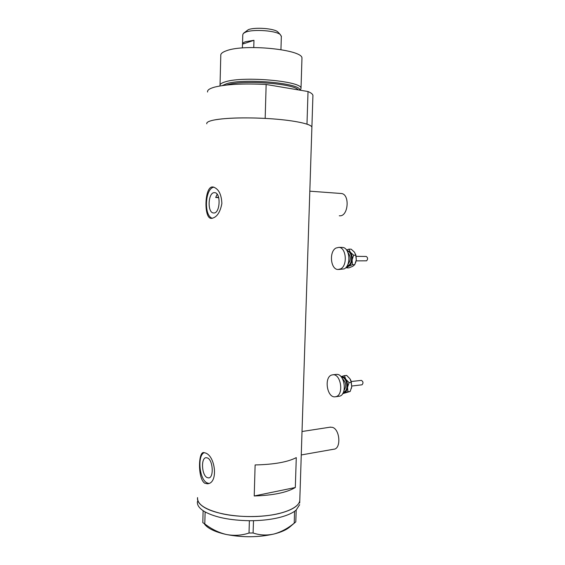 <?xml version="1.0" encoding="UTF-8"?>
<svg xmlns="http://www.w3.org/2000/svg" width="565" height="565" viewBox="0 0 565 565"><rect width="100%" height="100%" fill="white"/><g stroke="black" fill="none" stroke-linecap="round" stroke-linejoin="round"><path stroke-width="0.85" d="M329.995 427.197L332.432 427.345C340.123 429.393 341.302 449.126 333.71 449.224L301.258 454.952M340.681 193.456L341.422 193.513C350.053 194.261 348.379 216.43 339.777 215.809L339.297 215.781M213.796 212.991C220.06 213.514 221.169 193.195 214.884 192.672L214.312 192.637C208.033 192.488 207.136 212.489 213.379 212.963L213.796 212.991M207.08 477.559L208.591 477.912C214.022 478.047 213.097 460.193 207.581 457.996L206.211 457.692C200.808 457.523 201.571 475.045 207.08 477.559M204.805 483.245L207.376 483.781C218.62 483.471 215.399 456.11 205.568 453.031L203.661 452.558C198.195 451.809 197.722 478.972 204.805 483.245M204.283 452.6C197.171 455.27 199.233 479.233 206.945 482.842L208.803 483.421M211.48 218.394C216.67 217.574 220.131 212.617 221.876 203.534C221.459 194.247 218.584 188.745 213.245 187.015L212.278 186.959C204.551 187.022 203.725 217.765 210.915 218.351L211.48 218.394M312.897 96.227L312.925 95.344C312.643 94.08 311.004 92.808 308.024 91.53L306.979 124.138C309.959 125.147 311.598 126.143 311.894 127.111L311.873 127.796L311.894 127.111C311.131 124.081 295.213 120.55 272.74 118.883C250.302 117.202 225.223 117.746 213.965 120.034C208.718 121.115 206.324 122.372 206.797 123.813C206.324 122.372 208.718 121.115 213.965 120.034C225.76 117.916 242.823 117.372 265.169 118.403L266.15 84.482C243.755 83.352 226.636 84.22 214.792 87.067C209.523 88.514 207.122 90.174 207.581 92.031M204.198 507.314C199.205 504.199 196.994 500.957 197.566 497.581C197.023 504.383 205.505 509.842 223.006 513.959C239.878 517.491 262.252 517.385 278.079 513.776C291.399 510.52 298.631 506.191 299.775 500.795C298.701 507.928 282.91 514.623 261.002 516.226C239.129 517.851 214.919 513.931 204.198 507.314M299.824 499.163L299.704 503.005M296.279 457.615C287.783 462.057 274.06 464.501 255.126 464.946L254.222 495.971C273.121 495.385 286.822 492.56 295.318 487.503L296.279 457.615M217.158 194.24L215.703 197.482L218.704 197.672M295.318 487.503L254.222 495.971M213.923 187.177C204.926 188.223 203.619 216.24 212.426 218.295M253.508 520.683L253.092 532.986L249.024 533.028L249.377 520.732L253.508 520.683C262.485 520.457 270.635 519.51 277.959 517.837C285.198 516.135 290.735 513.959 294.556 511.311L296.18 510.054L299.648 504.665M203.118 510.718L205.144 511.932L204.777 523.91L202.821 522.653L203.118 510.718L203.781 511.12M249.377 520.732L250.754 520.718M295.657 510.492L296.187 510.082L295.806 521.869L294.231 523.141L294.556 511.311M294.612 511.297L295.149 510.887M204.417 511.516L205.081 511.925M294.231 523.141C287.846 528.416 281.059 532.053 273.87 534.038C266.652 535.606 259.723 535.253 253.092 532.986M249.024 533.028C241.806 535.436 234.277 535.938 226.452 534.518C218.754 532.682 211.529 529.151 204.777 523.91M252.068 520.704L253.445 520.697M295.107 522.47L289.894 526.884C286.533 529.822 281.186 532.202 273.87 534.038C258.593 537.463 242.788 537.626 226.452 534.518C215.329 532.068 208.033 528.628 204.558 524.2M197.468 501.452C196.931 504.63 198.816 507.709 203.125 510.689M205.144 511.932C215.491 517.42 230.209 520.344 249.313 520.718M218.606 197.305L215.703 197.482M299.718 90.132C301.71 83.359 245.048 78.019 226.918 83.585L222.137 85.612M220.075 85.944L220.011 85.739C219.672 84.206 221.614 82.843 225.838 81.664C244.264 75.908 302.141 81.247 301.018 88.288L300.488 89.849M220.032 84.962L220.781 55.638C220.449 53.788 222.398 52.135 226.643 50.681C245.146 43.604 303.144 49.685 301.964 58.195L301.936 59.064M308.024 91.53L266.15 84.482M243.487 33.293L248.31 29.67C254.935 27 274.011 28.412 277.697 31.817L278.397 32.551M281.342 36.506L280.318 34.585C276.045 30.637 253.544 28.977 245.803 32.078L243.346 33.42L242.773 34.818L242.526 43.844M242.498 44.148L253.96 40.306L245.535 41.711C243.501 42.41 242.484 43.223 242.498 44.148L242.392 47.961M253.96 40.306L253.763 47.524M361.212 380.4L361.36 380.379C363.253 381.537 363.479 383.014 362.045 384.8L351.79 386.022M335.878 374.461L336.571 374.39C344.509 373.571 347.546 394.102 339.735 396.164L335.652 396.757M336.182 396.609L334.967 396.842C327.008 397.696 323.907 377.413 331.577 375.047L333.025 374.757C340.949 373.938 343.979 394.547 336.182 396.609M342.877 393.339L347.934 391.736L347.524 387.3L349.071 382.625L345.766 379.235L344.431 375.647L341.041 376.664C342.793 376.382 344.36 377.229 345.766 379.235C347.235 381.594 347.821 384.285 347.524 387.3C347.079 390.253 345.935 392.103 344.078 392.859L343.04 393.042M350.272 379.284L351.035 380.93L351.72 386.806L351.402 388.388M344.431 375.647L346.67 375.414L349.954 378.776L351.317 382.371L351.72 386.806L350.18 391.46L342.673 393.671M350.18 391.46L347.934 391.736M351.317 382.371L349.071 382.625M366.078 256.461L366.233 256.461C367.893 257.576 368.02 259.031 366.614 260.818L356.148 260.875M341.74 247.413L342.489 247.428C349.869 247.583 351.338 265.599 344.212 268.891L338.675 269.505M340.646 268.891L337.927 269.505C330.539 269.406 328.943 251.637 335.963 248.049L338.929 247.357C346.288 247.512 347.757 265.585 340.646 268.891M346.748 250.267L350.286 252.152C351.783 254.236 352.383 256.835 352.08 259.949C351.628 263.022 350.462 265.133 348.577 266.285L346.55 266.758M346.027 267.407L346.656 267.881L348.577 266.285L352.482 264.681L352.08 259.949L353.634 255.225L350.286 252.152L348.916 249.13L346.578 250.027M355.639 254.278L356.296 259.985L355.547 262.902M348.916 249.13L351.169 249.172L354.502 252.216L356.035 255.811L356.296 259.985L354.742 264.688L352.779 266.292L348.902 267.881L346.656 267.881M354.742 264.688L352.482 264.681M355.894 255.26L353.634 255.225M298.278 89.892C294.245 83.634 243.706 79.792 227.554 84.708L226.282 85.075M275.607 86.071L288.687 88.274M343.986 390.549C346.62 386.298 346.147 382.413 342.574 378.882M341.726 377.526C347.051 376.94 349.106 390.549 343.887 391.962L343.492 392.068M347.913 264.265C350.943 260.472 350.985 256.644 348.047 252.781M347.334 251.206C352.193 251.517 353.061 263.241 348.379 265.423L347.157 265.825M330.638 427.098L302.021 431.512M209.05 477.828L208.591 477.912M208.195 483.626L207.376 483.781M312.925 95.344L299.775 500.795M211.741 218.387L210.915 218.351M213.916 212.984L213.379 212.963M341.422 193.513L309.818 191.182M301.964 58.195L301.018 88.288M300.192 90.209L300.714 89.574M281.356 36.026L280.946 49.621M277.697 31.817L280.318 34.585M336.571 374.39L333.025 374.757M361.36 380.379L351.239 381.516M342.489 247.428L338.929 247.357M366.233 256.461L356.204 256.341"/></g></svg>
